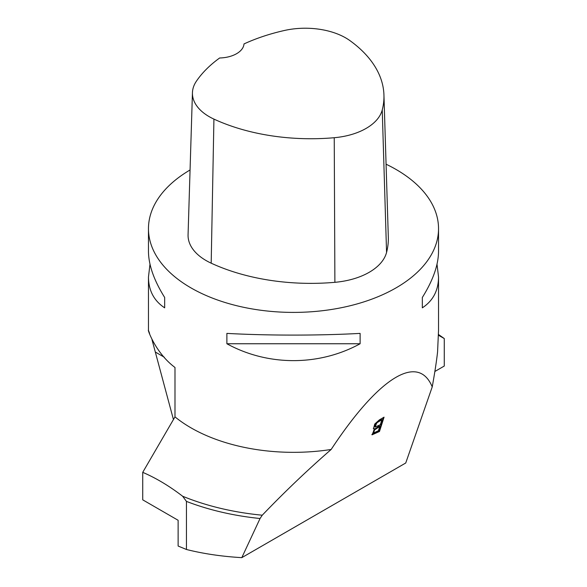 <?xml version="1.0" encoding="UTF-8"?>
<svg xmlns="http://www.w3.org/2000/svg" width="587" height="587" viewBox="0 0 587 587"><rect width="100%" height="100%" fill="white"/><g stroke="black" fill="none" stroke-linecap="round" stroke-linejoin="round"><path stroke-width="0.88" d="M174.992 416.873A145.033 83.736 0 0 0 331.163 449.466C307.537 470.011 284.57 491.921 262.257 515.203A191.201 110.385 0 0 1 182.63 496.235C169.35 486.029 156.054 478.067 142.729 472.344L174.992 416.873L174.992 367.469C151.96 350.402 145.209 320.663 149.575 333.394M437.014 264.194L438.533 277.013L438.533 330.327L437.572 351.951C436.559 361.093 434.784 372.738 432.23 386.892C418.164 352.882 378.681 377.324 331.163 449.466M386.07 164.206A145.033 83.736 180 0 1 396.056 169.46A145.033 83.736 180 0 1 438.533 228.666A145.033 83.736 180 0 1 337.356 308.483A145.033 83.736 180 0 1 174.992 276.939A145.033 83.736 180 0 1 148.467 228.666A145.033 83.736 180 0 1 190.063 169.973M226.883 343.755L226.883 333.394C267.907 335.661 319.093 335.661 360.117 333.394L360.117 343.755C319.093 366.251 267.907 366.251 226.883 343.755L360.117 343.755M438.533 277.013C438.43 290.528 433.03 300.801 422.332 307.837L422.332 297.47C433.03 280.351 438.43 264.986 438.533 251.375L438.533 228.666M148.467 228.666L148.467 251.375C148.57 264.986 153.97 280.351 164.668 297.47L164.668 307.837C153.97 300.801 148.57 290.528 148.467 277.013L149.986 264.194M438.474 334.48L444.271 338.545L444.271 366.046L434.864 371.476M182.63 496.235L186.453 501.401L186.453 549.491L178.125 546.035L178.125 520.28L142.729 499.838L142.729 472.344M444.271 338.545L438.46 335.25M186.453 501.401A192.169 110.95 0 0 0 260.056 518.512L241.8 557.65C222.003 556.491 203.55 553.776 186.453 549.491M262.257 515.203L260.056 518.512M432.23 386.892L405.734 463.004L241.8 557.65M379.363 419.881L374.741 424.049L373.486 428.693L374.645 428.818L372.055 434.828L379.481 431.489L384.059 417.166L379.363 419.881M152.004 339.704L173.436 419.536M379.29 425.949L374.073 429.515L373.149 432.509L373.633 432.964L374.557 429.97L379.774 426.411L379.29 425.949M379.774 426.411L378.395 430.741L373.633 432.964M376.142 422.75L374.66 426.61L375.152 427.072L376.627 423.212L377.69 422.273L377.206 421.818L376.142 422.75L376.627 423.212M377.69 422.273L381.888 419.793L380.317 424.717L375.152 427.072M381.888 419.793L381.403 419.338L377.206 421.818M374.645 428.818L373.295 428.4M379.481 431.489L378.989 431.027L371.865 434.534M383.274 417.621L378.989 431.027M383.942 95.013L388.315 237.075A159.539 92.108 180 0 1 386.562 252.439A61.642 35.587 180 0 1 334.891 282.318A159.539 92.108 180 0 1 211.188 263.181A61.642 35.587 180 0 1 188.067 234.763L192.441 92.702A57.269 33.063 180 0 1 196.388 81.204A155.166 89.584 180 0 1 219.655 57.981A25.38 14.653 180 0 0 243.994 43.937A155.166 89.584 180 0 1 284.409 30.487A57.269 33.063 180 0 1 349.94 40.628A155.166 89.584 180 0 1 383.942 95.013A155.166 89.584 180 0 1 382.24 109.96A57.269 33.063 180 0 1 334.238 137.718A155.166 89.584 180 0 1 213.925 119.102A57.269 33.063 180 0 1 192.441 92.702M422.332 297.47L422.332 307.837M164.668 307.837L164.668 297.47M155.702 352.251L164.316 357.226M382.24 109.96L386.562 252.439M334.238 137.718L334.891 282.318M213.925 119.102L211.188 263.181M148.467 330.32L148.467 277.013"/></g></svg>
